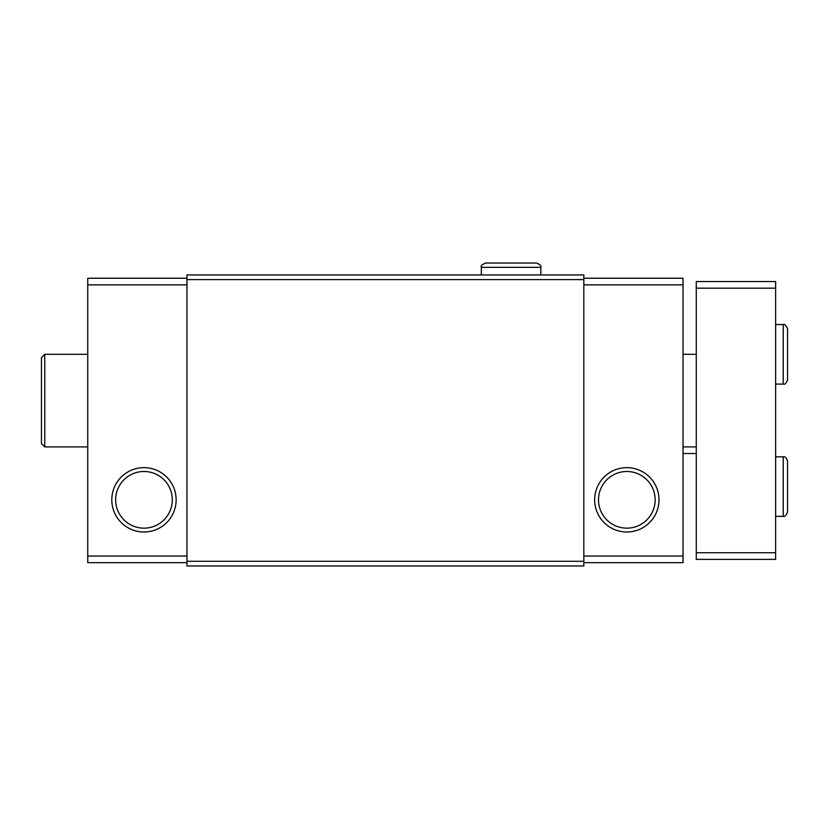 <?xml version="1.0" encoding="UTF-8"?>
<svg xmlns="http://www.w3.org/2000/svg" width="829" height="829" viewBox="0 0 829 829"><rect width="100%" height="100%" fill="white"/><g stroke="black" fill="none" stroke-linecap="round" stroke-linejoin="round"><path stroke-width="1.24" d="M186.971 278.243L87.75 278.243L87.75 562.663L186.971 562.663M186.971 561.295L186.971 565.969L583.823 565.969L583.823 274.938L186.971 274.938L186.971 561.295L583.823 561.295M186.971 279.611L583.823 279.611M186.971 284.855L87.75 284.855M111.801 499.825A32.176 32.176 0 0 0 160.059 527.69A32.176 32.176 0 0 0 160.059 471.96A32.176 32.176 0 0 0 111.801 499.825M186.971 556.052L87.75 556.052M583.823 278.243L683.044 278.243L683.044 562.663L583.823 562.663M583.823 284.855L683.044 284.855M594.652 499.825A32.176 32.176 0 0 0 642.91 527.69A32.176 32.176 0 0 0 642.91 471.96A32.176 32.176 0 0 0 594.652 499.825M583.823 556.052L683.044 556.052M598.497 499.825A28.331 28.331 0 0 0 640.983 524.363A28.331 28.331 0 0 0 640.983 475.286A28.331 28.331 0 0 0 598.497 499.825M115.645 499.825A28.331 28.331 0 0 0 158.142 524.363A28.331 28.331 0 0 0 158.142 475.286A28.331 28.331 0 0 0 115.645 499.825M775.643 288.171L696.267 288.171L696.267 281.549L775.643 281.549L775.643 559.357L696.267 559.357L696.267 552.736L775.643 552.736M696.267 288.171L696.267 552.736M87.75 446.914L44.756 446.914L44.756 354.304L87.75 354.304M44.756 446.914L41.45 443.608L41.45 357.62L44.756 354.304M783.25 324.543L783.25 384.076C784.959 384.666 786.389 383.236 787.55 379.775L787.55 328.844C786.006 325.258 784.576 323.818 783.25 324.543L775.643 324.543M783.25 456.831L783.25 516.363C784.576 517.089 786.006 515.648 787.55 512.063L787.55 461.131C786.389 457.67 784.959 456.24 783.25 456.831L775.643 456.831M481.307 274.938L481.307 267.332L540.829 267.332C541.555 266.005 540.125 264.575 536.539 263.031L485.607 263.031C482.012 264.575 480.582 266.005 481.307 267.332C480.582 266.005 482.012 264.575 485.607 263.031M696.267 354.304L683.044 354.304M696.267 446.914L683.044 446.914M683.044 453.525L696.267 453.525M775.643 384.076L783.25 384.076M775.643 516.363L783.25 516.363M540.829 274.938L540.829 267.332C541.555 266.005 540.125 264.575 536.539 263.031L511.286 263.031"/></g></svg>
